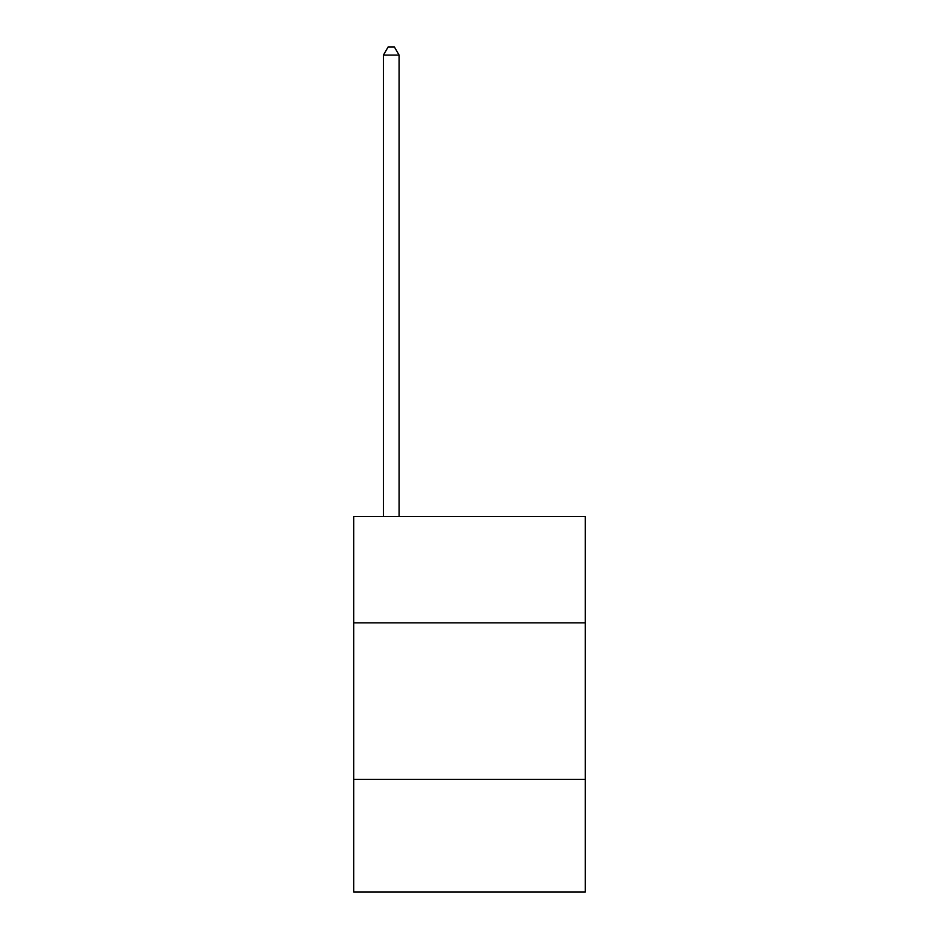 <?xml version="1.0" encoding="UTF-8"?>
<svg xmlns="http://www.w3.org/2000/svg" width="939" height="939" viewBox="0 0 939 939"><rect width="100%" height="100%" fill="white"/><g stroke="black" fill="none" stroke-linecap="round" stroke-linejoin="round"><path stroke-width="1.41" d="M585.314 622.874L585.314 516.45L353.686 516.45L353.686 622.874L585.314 622.874L585.314 892.05L353.686 892.05L353.686 622.874M585.314 779.37L353.686 779.37M399.075 516.45L399.075 55.084L383.429 55.084L383.429 516.45M383.429 55.084L388.124 46.95L394.38 46.95L399.075 55.084"/></g></svg>
